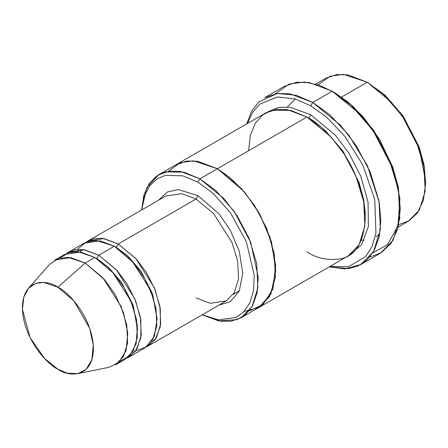 <?xml version="1.0" encoding="UTF-8"?>
<svg xmlns="http://www.w3.org/2000/svg" width="448" height="448" viewBox="0 0 448 448"><rect width="100%" height="100%" fill="white"/><g stroke="black" fill="none" stroke-linecap="round" stroke-linejoin="round"><path stroke-width="0.67" d="M165.771 196.045L181.765 193.637L196.034 199.046L197.977 195.675L178.36 189.582L167.597 191.867L158.486 200.25L167.597 191.867L178.36 189.582L197.977 195.675L219.038 213.92L230.39 230.429L239.288 251.339L242.726 273.202L239.277 291.082L230.367 301.694L219.016 305.094L230.367 301.694L239.277 291.082L242.726 273.202L239.288 251.339L230.39 230.429L219.038 213.92L197.977 195.675L196.034 199.046L118.216 243.975L116.267 247.346L127.854 255.97L141.086 271.376L152.634 294.011L157.114 319.211L152.634 294.011L141.086 271.376L127.854 255.97L116.267 247.346L118.216 243.975L102.939 238.409L94.338 238.594L86.066 242.206L87.948 240.974L103.947 238.566L118.216 243.975L135.783 258.474L154.252 287.538L159.874 306.124L160.698 323.898L156.447 337.686L148.478 345.817L146.468 346.83L155.165 339.674L160.339 326.474L160.294 308.65L155.047 289.486L146.311 272.339L136.31 259.062L118.216 243.975L196.034 199.046L181.765 193.637L165.771 196.045L87.948 240.974M400.31 209.154L398.278 186.934L392.526 166.471L373.85 130.53L352.688 106.086L332.22 91.213L351.282 105.37L373.072 130.53L392.302 167.53L398.216 188.591L400.31 209.154L397.88 228.57L391.087 243.342L381.175 252.756L369.645 257.135M310.817 105.818L326.732 117.247L344.971 136.506L362.734 164.847L374.78 199.668L375.945 233.15L372.025 246.495L365.658 256.57L348.522 266.722L330.075 266.386L348.522 266.722L365.658 256.57L372.025 246.495L375.945 233.15L374.78 199.668L362.734 164.847L344.971 136.506L326.732 117.247L310.817 105.818L295.288 98.986L277.491 96.981L259.969 103.986L252.762 112.078L247.537 123.424L252.762 112.078L259.969 103.986L277.491 96.981L295.288 98.986L310.817 105.818L312.766 102.446L310.817 105.818M329.235 266.874L348.46 268.638L358.148 265.894L367.041 259.89L374.31 250.242L379.131 236.986L380.856 220.702L379.249 202.468L367.338 165.558L348.813 135.184L329.56 114.576L312.766 102.446L340.721 125.518L356.244 145.667L370.098 171.758L379.042 201.326L380.358 229.606L373.587 251.535L360.909 264.471L345.005 268.946L329.235 266.874M197.977 182.202L213.142 193.351L230.507 212.895L246.333 241.702L254.246 275.072L253.607 290.315L249.872 302.859L243.634 311.976L235.732 317.554L218.288 319.85L202.255 314.77L218.288 319.85L235.732 317.554L243.634 311.976L249.872 302.859L253.607 290.315L254.246 275.072L246.333 241.702L230.507 212.895L213.142 193.351L197.977 182.202L182.84 175.846L165.502 175.325L157.041 178.886L149.682 185.791L144.318 196.252L141.725 209.927L144.318 196.252L149.682 185.791L157.041 178.886L165.502 175.325L182.84 175.846L197.977 182.202L199.926 178.83L197.977 182.202M202.132 314.838L218.618 320.858L237.009 319.67L245.582 314.558L252.577 305.693L257.034 293.076L258.25 277.39L250.684 242.273L234.248 211.529L215.936 190.658L199.926 178.83L223.882 198.604L237.194 215.874L249.066 238.235L256.732 263.581L257.858 287.818L252.056 306.617L241.192 317.699L231.073 321.194L220.746 321.199L202.132 314.838M425.6 183.322L425.6 181.076L418.964 146.586L403.032 115.931L384.978 95.082L367.237 82.23L383.578 94.366L402.254 115.931L418.734 147.644L423.802 165.693L425.6 183.322L423.472 200.127L417.525 212.862L408.873 220.886L398.849 224.526M398.289 227.002L408.503 221.105L419.373 210.017L425.174 191.218L424.049 166.981L416.377 141.635L404.505 119.28L391.199 102.01L367.237 82.23L341.533 97.07L367.237 82.23L347.782 74.855L336.79 74.553L325.97 78.142L315.75 84.045M77.795 373.66L109.122 367.27L119.095 362.186L126.101 350.47L127.781 332.847L123.474 312.648L114.794 293.978L104.322 279.384L85.142 263.071L102.71 277.57L121.178 306.634L126.801 325.22L127.63 342.994L123.374 356.782L115.405 364.913L125.132 359.296L133.101 351.165L137.357 337.378L136.528 319.603L130.906 301.017L112.437 271.953L94.87 257.454L85.142 263.071L57.904 287.224L73.814 300.754L89.701 328.345L93.274 345.1L91.879 359.716L86.066 369.438L77.795 373.66L67.172 373.145L57.904 369.214C68.286 376.858 92.921 378.778 93.408 348.712C92.921 318.091 68.286 291.57 57.904 287.224C47.516 279.58 22.882 277.654 22.4 307.72C22.882 338.341 47.516 364.862 57.904 369.214L44.554 358.495L30.022 337.501L22.428 309.389L23.828 297.041L28.498 288.271L35.689 283.41L43.635 282.442L57.904 287.224L85.142 263.071L67.939 257.303L58.363 258.479L49.689 264.331L28.498 288.271M98.756 255.209L96.813 258.574L108.399 267.204L121.632 282.61L133.179 305.245L137.659 330.445L133.179 305.245L121.632 282.61L108.399 267.204L96.813 258.574L98.756 255.209L83.485 249.642L74.883 249.827L66.612 253.439L68.494 252.207L84.493 249.794L98.756 255.209L116.329 269.707L134.798 298.771L140.42 317.358L141.243 335.132L136.993 348.919L129.024 357.05L127.014 358.064L135.71 350.907L140.879 337.708L140.834 319.883L135.587 300.72L126.857 283.573L116.855 270.29L98.756 255.209L114.324 246.221L98.756 255.209M95.85 258.037L96.813 258.574L95.85 258.037M60.133 257.947L68.746 252.644L78.109 251.726L94.87 257.454L113.792 273.47L124.158 287.75L132.866 306.062L137.413 326.032L136.153 343.739L129.573 355.841L119.874 361.424M115.31 246.803L116.267 247.346L115.31 246.803M77.291 249.48L86.027 242.228L96.09 240.402L114.324 246.221L100.055 240.811L84.056 243.225L68.494 252.207M360.909 264.471L380.369 253.238L393.042 240.307L399.812 218.372L398.496 190.092L389.553 160.524L375.698 134.434L360.175 114.285L332.22 91.213L312.766 102.446L332.22 91.213L309.523 82.606L296.694 82.253L284.071 86.447L264.617 97.681L277.239 93.486L290.063 93.839L312.766 102.446L296.24 95.256L277.306 93.475L258.938 101.842L251.653 111.115L246.691 123.911M310.817 114.806L308.874 118.171L324.817 130.038L343.034 151.194L358.971 182.286L363.754 199.903L365.282 217.006L363.754 199.903L358.971 182.286L343.034 151.194L324.817 130.038L308.874 118.171L310.817 114.806L290.354 107.268L278.818 107.363L267.646 111.916L278.818 107.363L290.354 107.268L310.817 114.806L335.306 135.156L348.852 153.042L360.758 176.148L368.054 202.07L368.413 226.374L361.693 244.602L350.095 254.722L361.693 244.602L368.413 226.374L368.054 202.07L360.758 176.148L348.852 153.042L335.306 135.156L310.817 114.806M307.91 117.628L308.874 118.171L307.91 117.628M248.562 150.746L250.359 135.195L255.427 122.998L262.954 114.744L271.908 110.309L290.584 110.309L306.925 117.051L199.926 178.83L217.431 168.722L241.394 188.496L254.705 205.766L266.577 228.127L274.243 253.467L275.369 277.71L269.567 296.509L258.367 307.787M241.192 317.699L258.703 307.591L269.567 296.509L275.369 277.71L274.243 253.467L266.577 228.127L254.699 205.766L241.394 188.496L217.431 168.722L306.925 117.051L287.47 109.67L276.478 109.368L265.658 112.963L176.165 164.629L186.984 161.039L197.977 161.342L217.431 168.717L197.803 161.314L186.715 161.073L175.829 164.825L186.99 161.039L197.977 161.342L217.431 168.722L230.334 177.834L245.09 192.735L259.958 214.508L271.522 242.026L275.794 270.654L270.978 293.843L259.084 307.367L244.138 311.455M258.703 307.597L348.197 255.926L359.061 244.838L364.862 226.038L363.737 201.802L356.07 176.456L344.198 154.095L330.887 136.825L306.925 117.051C317.072 122.007 328.742 133.241 341.947 150.746C354.48 168.325 365.523 195.395 365.294 218.142C363.894 241.573 356.11 255.052 341.947 258.58C328.742 260.842 317.072 258.597 306.925 251.838M148.478 345.817L226.296 300.888L234.265 292.757L238.521 278.97L237.698 261.195L232.07 242.609L213.606 213.545L196.034 199.046L213.606 213.545L232.07 242.609L237.698 261.195L238.521 278.97L234.265 292.757L226.296 300.888L210.302 303.302L196.034 297.892M129.024 357.05L144.586 348.062L152.555 339.931L156.811 326.15L155.982 308.37L150.36 289.783L131.891 260.725L114.324 246.221L134.131 263.273L144.861 278.645L153.446 298.183L157.102 318.875L154.375 336.19L146.362 346.909L135.789 350.795M239.389 290.83L233.234 294.381M249.004 311.024L262.892 304.629L272.91 289.089L275.666 265.171L270.071 237.395L258.272 211.54L243.874 191.296L217.431 168.717L193.508 160.832L180.219 162.714L168.347 171.315M141.602 210L146.793 187.662L158.654 174.742L169.478 171.147L180.471 171.45L199.926 178.83L183.921 172.172L165.614 171.898L156.755 175.946L149.178 183.635L143.853 195.143L141.602 210M275.335 93.783L289.162 84.073L304.55 82.023L319.267 85.176L334.163 92.338L347.844 101.886L363.451 117.141L379.484 139.25L392.935 167.602L399.93 198.509L397.925 225.865L387.682 244.502L372.658 253.058M54.874 260.07L70.874 257.656L85.142 263.071L94.87 257.454L80.601 252.045L64.602 254.453L54.874 260.07M318.175 84.801L330.047 76.216L343.325 74.34L367.237 82.23L385.129 95.217L403.34 116.374L419.278 147.465L424.066 165.082L425.594 182.185M364.269 240.128L361.362 240.178M287.375 106.943L295.366 99.008M80.203 251.978L81.833 249.463M158.654 174.742L176.165 164.634M376.001 236.695L379.714 234.074"/></g></svg>
